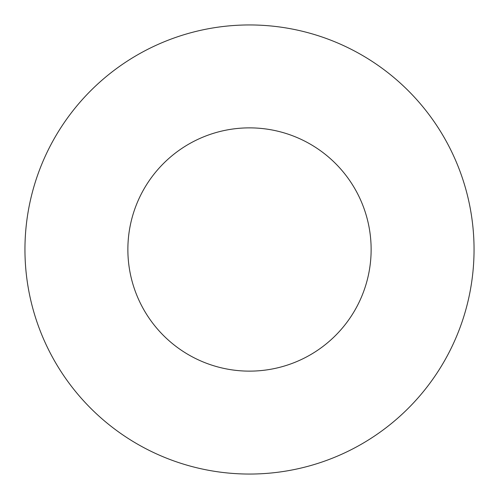 <?xml version="1.0" encoding="UTF-8"?>
<svg xmlns="http://www.w3.org/2000/svg" width="499" height="499" viewBox="0 0 499 499"><rect width="100%" height="100%" fill="white"/><g stroke="black" fill="none" stroke-linecap="round" stroke-linejoin="round"><path stroke-width="0.75" d="M371.131 249.5A121.631 121.631 0 0 0 249.5 127.869A121.631 121.631 0 0 0 127.869 249.5A121.631 121.631 0 0 0 249.5 371.131A121.631 121.631 0 0 0 371.131 249.5M474.05 249.5A224.55 224.55 0 0 0 249.5 24.95A224.55 224.55 0 0 0 24.95 249.5A224.55 224.55 0 0 0 249.5 474.05A224.55 224.55 0 0 0 474.05 249.5"/></g></svg>
